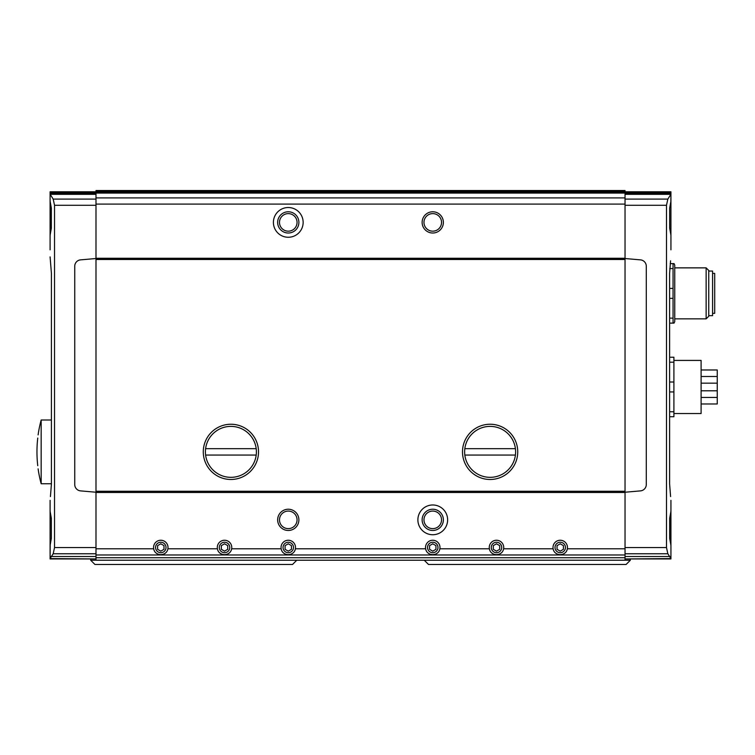 <?xml version="1.0" encoding="UTF-8"?>
<svg xmlns="http://www.w3.org/2000/svg" width="755" height="755" viewBox="0 0 755 755"><rect width="100%" height="100%" fill="white"/><g stroke="black" fill="none" stroke-linecap="round" stroke-linejoin="round"><path stroke-width="1.13" d="M153.69 548.791C154.869 556.51 166.666 556.577 167.893 548.791A7.22 7.22 0 0 0 161.447 540.278A7.22 7.22 0 0 0 153.69 548.791L95.989 548.791L95.989 560.219L625.036 560.219L95.989 560.219M625.036 191.27L95.989 191.27L95.989 190.524L625.036 190.524L625.036 560.219M553.132 548.791C554.312 556.51 566.108 556.577 567.335 548.791A7.22 7.22 0 0 0 560.899 540.278A7.22 7.22 0 0 0 553.132 548.791L503.594 548.791C502.368 556.577 490.571 556.51 489.391 548.791A7.22 7.22 0 0 1 497.158 540.278A7.22 7.22 0 0 1 503.594 548.791M425.65 548.791C426.83 556.51 438.627 556.577 439.854 548.791A7.22 7.22 0 0 0 433.417 540.278A7.22 7.22 0 0 0 425.65 548.791L295.375 548.791C294.148 556.577 282.351 556.51 281.171 548.791A7.22 7.22 0 0 1 288.929 540.278A7.22 7.22 0 0 1 295.375 548.791M217.431 548.791C218.61 556.51 230.407 556.577 231.634 548.791A7.22 7.22 0 0 0 225.188 540.278A7.22 7.22 0 0 0 217.431 548.791L167.893 548.791M701.102 403.972L717.25 403.972L717.25 369.978L701.102 369.978M701.102 390.797L717.25 390.797M701.102 383.153L717.25 383.153M701.102 376.5L717.25 376.5M701.102 397.451L717.25 397.451M669.609 323.112L673.054 323.112L673.054 263.618L674.045 263.618L674.753 265.137L674.753 321.583L674.045 323.112L673.054 323.112L674.045 323.112M673.054 263.618L670.185 263.618M673.054 268.582L669.751 268.582M673.054 318.148L669.609 318.148M673.054 298.329L669.609 298.329M673.054 288.401L669.609 288.401M669.609 362.192L673.904 362.192L673.904 357.228L669.609 357.228M669.609 391.939L673.904 391.939L673.904 416.722L669.609 416.722M673.904 411.758L669.609 411.758M673.904 391.939L673.904 382.011L669.609 382.011M205.605 455.048A25.5 25.5 0 0 0 256.2 455.048L205.605 455.048A25.5 25.5 0 0 1 205.605 448.678L256.2 448.678A25.5 25.5 0 0 0 205.605 448.678M464.825 455.048A25.5 25.5 0 0 0 515.42 455.048L464.825 455.048A25.5 25.5 0 0 1 464.825 448.678L515.42 448.678A25.5 25.5 0 0 0 464.825 448.678M462.494 451.868A27.624 27.624 0 0 0 503.934 475.782A27.624 27.624 0 0 0 503.934 427.943A27.624 27.624 0 0 0 462.494 451.868M625.036 491.618L95.989 491.618L95.989 191.27M203.284 451.868A27.624 27.624 0 0 0 244.714 475.782A27.624 27.624 0 0 0 244.714 427.943A27.624 27.624 0 0 0 203.284 451.868M50.434 496.582L51.415 483.993L51.415 273.338L50.094 256.879L51.415 273.338M670.582 260.815L669.609 273.338L669.609 483.993L670.6 496.582M50.094 249.83L50.094 235.182L51.359 228.161L51.359 208.135L50.094 201.113L50.094 191.798L50.179 194.318L53.19 199.094L54.53 205.275L54.53 547.573L53.19 553.755L50.094 558.596L50.179 545.261M50.151 511.371L50.094 545.393L51.359 538.362L51.359 518.336L50.094 511.314L50.094 500.348L50.094 553.849M50.151 201.16L50.179 235.06M670.846 201.236L670.931 191.798L670.846 194.318L667.845 199.094L666.495 205.275L666.495 547.573L667.845 553.755L670.931 558.596L670.931 545.393L669.666 538.362L669.666 518.336L669.666 538.362M670.874 545.337L670.846 511.446M670.931 553.849L670.931 500.348L670.931 511.314L669.666 518.336M670.931 249.83L670.931 235.182L669.666 228.161L669.666 208.135L669.666 228.161M670.874 235.135L670.931 201.113L669.666 208.135M670.931 245.205L670.931 191.798L625.036 191.798M50.094 245.205L50.094 191.798L95.989 191.798M670.931 558.596L625.036 558.945L670.931 558.945L630.349 558.945L630.349 560.219L626.103 564.476L428.5 564.476L424.253 560.219M50.094 558.596L95.989 558.945L50.094 558.945L90.675 558.945L90.675 560.219L630.349 560.219M95.989 258.521L80.558 259.871A6.37 6.37 0 0 0 74.745 266.213L74.745 484.531A6.37 6.37 0 0 0 80.558 490.882L95.989 492.232M273.404 222.395A14.873 14.873 0 0 0 295.705 235.277A14.873 14.873 0 0 0 295.705 209.512A14.873 14.873 0 0 0 273.404 222.395M422.13 222.395A10.627 10.627 0 0 0 438.06 231.596A10.627 10.627 0 0 0 438.06 213.193A10.627 10.627 0 0 0 422.13 222.395M625.036 492.232L640.466 490.882A6.37 6.37 0 0 0 646.289 484.531L646.289 266.213A6.37 6.37 0 0 0 640.466 259.871L625.036 258.521M95.989 491.618L95.989 548.791M417.883 519.855A14.873 14.873 0 0 0 440.193 532.737A14.873 14.873 0 0 0 440.193 506.973A14.873 14.873 0 0 0 417.883 519.855M277.651 519.855A10.627 10.627 0 0 0 293.582 529.057A10.627 10.627 0 0 0 293.582 510.654A10.627 10.627 0 0 0 277.651 519.855M423.97 222.395A8.786 8.786 0 0 0 437.145 230.001A8.786 8.786 0 0 0 437.145 214.788A8.786 8.786 0 0 0 423.97 222.395M279.492 222.395A8.786 8.786 0 0 0 292.666 230.001A8.786 8.786 0 0 0 292.666 214.788A8.786 8.786 0 0 0 279.492 222.395M277.651 222.395A10.627 10.627 0 0 0 293.582 231.596A10.627 10.627 0 0 0 293.582 213.193A10.627 10.627 0 0 0 277.651 222.395M279.492 519.855A8.786 8.786 0 0 0 292.666 527.462A8.786 8.786 0 0 0 292.666 512.249A8.786 8.786 0 0 0 279.492 519.855M423.97 519.855A8.786 8.786 0 0 0 437.145 527.462A8.786 8.786 0 0 0 437.145 512.249A8.786 8.786 0 0 0 423.97 519.855M422.13 519.855A10.627 10.627 0 0 0 438.06 529.057A10.627 10.627 0 0 0 438.06 510.654A10.627 10.627 0 0 0 422.13 519.855M515.42 455.048A25.5 25.5 0 0 0 515.42 448.678M256.2 455.048A25.5 25.5 0 0 0 256.2 448.678M673.904 413.532L701.102 413.532L701.102 360.418L673.904 360.418M673.904 362.192L673.904 382.011M712.578 313.334L714.702 313.334L714.702 273.385L712.578 273.385M708.747 315.675L712.578 315.675L712.578 271.054L708.747 271.054M706.142 267.865L706.142 318.855L708.747 316.251L708.747 270.469L706.142 267.865L674.753 267.865M51.415 483.738L41.166 483.738L41.166 419.997A121.64 121.64 0 0 0 38.118 434.871M37.75 438.051C38.222 433.946 38.222 433.946 37.75 438.051A121.593 121.593 0 0 0 37.75 465.675C38.222 469.78 38.222 469.78 37.75 465.675M428.217 553.094A7.22 7.22 0 0 0 430.237 554.245M435.239 554.255A7.22 7.22 0 0 0 437.268 553.113M435.937 549.319L435.937 545.638L432.757 543.798L429.567 545.638L429.567 549.319L432.757 551.159L435.937 549.319M427.528 547.479A5.228 5.228 0 0 0 435.361 551.999A5.228 5.228 0 0 0 435.361 542.949A5.228 5.228 0 0 0 427.528 547.479M491.958 553.094A7.22 7.22 0 0 0 493.978 554.245M498.98 554.255A7.22 7.22 0 0 0 501.009 553.113M499.678 549.319L499.678 545.638L496.497 543.798L493.308 545.638L493.308 549.319L496.497 551.159L499.678 549.319M491.269 547.479A5.228 5.228 0 0 0 499.102 551.999A5.228 5.228 0 0 0 499.102 542.949A5.228 5.228 0 0 0 491.269 547.479M555.699 553.094A7.22 7.22 0 0 0 557.719 554.245M562.72 554.255A7.22 7.22 0 0 0 564.749 553.113M563.419 549.319L563.419 545.638L560.238 543.798L557.048 545.638L557.048 549.319L560.238 551.159L563.419 549.319M555.01 547.479A5.228 5.228 0 0 0 562.843 551.999A5.228 5.228 0 0 0 562.843 542.949A5.228 5.228 0 0 0 555.01 547.479M283.738 553.094A7.22 7.22 0 0 0 285.758 554.245M290.76 554.255A7.22 7.22 0 0 0 292.789 553.113M291.458 549.319L291.458 545.638L288.278 543.798L285.088 545.638L285.088 549.319L288.278 551.159L291.458 549.319M283.05 547.479A5.228 5.228 0 0 0 290.883 551.999A5.228 5.228 0 0 0 290.883 542.949A5.228 5.228 0 0 0 283.05 547.479M219.998 553.094A7.22 7.22 0 0 0 222.017 554.245M227.019 554.255A7.22 7.22 0 0 0 229.048 553.113M227.717 549.319L227.717 545.638L224.537 543.798L221.347 545.638L221.347 549.319L224.537 551.159L227.717 549.319M219.309 547.479A5.228 5.228 0 0 0 227.142 551.999A5.228 5.228 0 0 0 227.142 542.949A5.228 5.228 0 0 0 219.309 547.479M156.257 553.094A7.22 7.22 0 0 0 158.276 554.245M163.278 554.255A7.22 7.22 0 0 0 165.307 553.113M163.977 549.319L163.977 545.638L160.787 543.798L157.606 545.638L157.606 549.319L160.787 551.159L163.977 549.319M155.568 547.479A5.228 5.228 0 0 0 163.401 551.999A5.228 5.228 0 0 0 163.401 542.949A5.228 5.228 0 0 0 155.568 547.479M90.675 560.219L94.922 564.476L292.525 564.476L296.772 560.219M625.036 554.972L95.989 554.972M625.036 548.791L567.335 548.791M489.391 548.791L439.854 548.791M281.171 548.791L231.634 548.791M625.036 259.503L95.989 259.503M625.036 491.25L95.989 491.25M670.884 193.61L625.036 193.61M670.902 192.544L625.036 192.544M50.141 193.61L95.989 193.61M50.123 192.544L95.989 192.544M54.53 205.275L95.989 205.275M54.53 547.573L95.989 547.573M625.036 192.365L95.989 192.365M625.036 193.082L95.989 193.082M625.036 197.904L95.989 197.904M625.036 204.086L95.989 204.086M625.036 258.276L95.989 258.276M625.036 258.644L95.989 258.644M625.036 259.135L95.989 259.135M666.495 547.573L625.036 547.573M666.495 205.275L625.036 205.275M625.036 492.109L95.989 492.109M625.036 492.477L95.989 492.477M625.036 557.728L95.989 557.728M670.846 194.318L625.036 194.318M667.845 199.094L625.036 199.094M667.845 553.755L625.036 553.755M670.053 556.51L625.036 556.51M50.179 194.318L95.989 194.318M53.19 199.094L95.989 199.094M53.19 553.755L95.989 553.755M50.972 556.51L95.989 556.51M51.359 208.135L51.359 228.161M51.359 518.336L51.359 538.362M706.142 318.855L674.753 318.855M51.415 419.997L41.166 419.997M38.118 468.864A121.64 121.64 0 0 0 41.166 483.738"/></g></svg>
